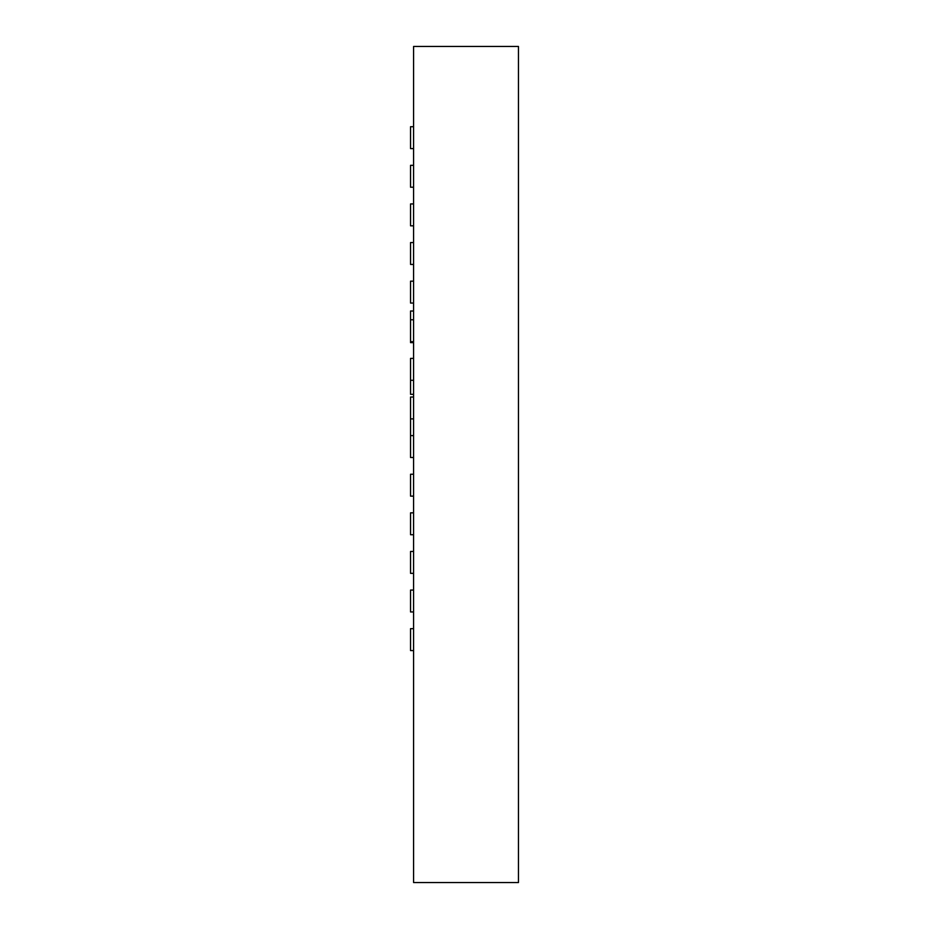 <?xml version="1.0" encoding="UTF-8"?>
<svg xmlns="http://www.w3.org/2000/svg" width="929" height="929" viewBox="0 0 929 929"><rect width="100%" height="100%" fill="white"/><g stroke="black" fill="none" stroke-linecap="round" stroke-linejoin="round"><path stroke-width="1.39" d="M413.579 882.55L518.463 882.55L518.463 46.45L413.579 46.45L413.579 882.55M413.579 148.605L410.537 148.605L410.537 126.716L413.579 126.716M413.579 187.217L410.537 187.217L410.537 165.327L413.579 165.327M413.579 225.828L410.537 225.828L410.537 203.939L413.579 203.939M413.579 264.44L410.537 264.44L410.537 242.55L413.579 242.55M413.579 303.051L410.537 303.051L410.537 281.162L413.579 281.162M413.579 311.018L410.537 311.018L410.537 319.773L413.579 319.773M410.537 319.773L410.537 341.675L413.579 341.675M413.579 380.286L410.537 380.286L410.537 358.397L413.579 358.397M413.579 418.898L410.537 418.898L410.537 397.008L413.579 397.008M410.537 418.898L410.537 435.62L413.579 435.62M410.537 435.62L410.537 457.509L413.579 457.509M413.579 496.121L410.537 496.121L410.537 474.231L413.579 474.231M413.579 534.732L410.537 534.732L410.537 512.843L413.579 512.843M413.579 573.344L410.537 573.344L410.537 551.454L413.579 551.454M413.579 611.956L410.537 611.956L410.537 590.066L413.579 590.066M413.579 650.567L410.537 650.567L410.537 628.678L413.579 628.678M410.537 341.675L410.537 342.638L413.579 342.638M410.537 380.286L410.537 394.326L413.579 394.326"/></g></svg>
